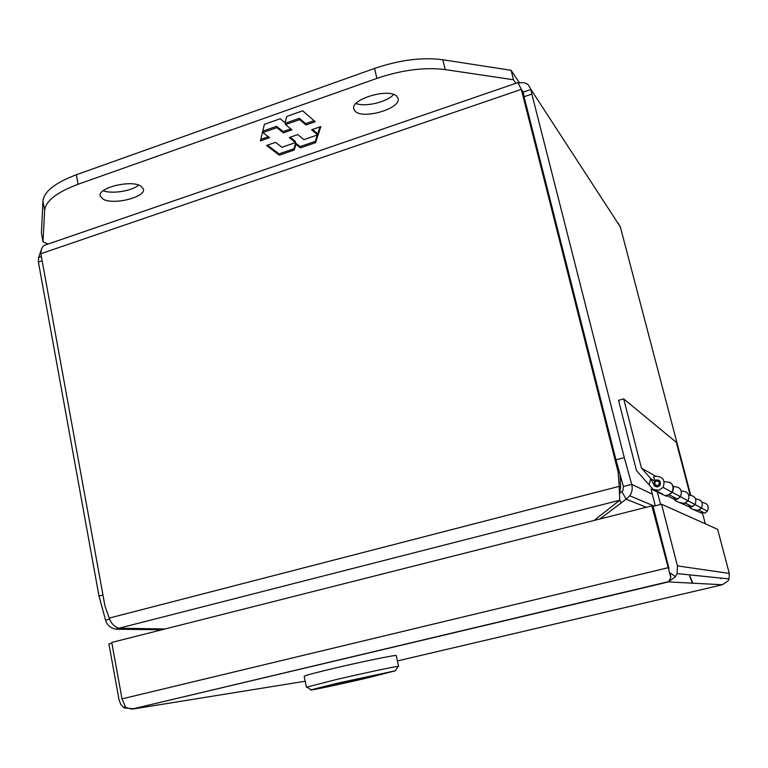 <?xml version="1.0" encoding="UTF-8"?>
<svg xmlns="http://www.w3.org/2000/svg" width="768" height="768" viewBox="0 0 768 768"><rect width="100%" height="100%" fill="white"/><g stroke="black" fill="none" stroke-linecap="round" stroke-linejoin="round"><path stroke-width="1.15" d="M664.234 481.805C671.837 481.584 674.496 485.069 672.192 492.269L669.091 494.746L677.52 499.094L680.486 496.733L676.646 499.382L674.909 499.594L666.355 495.264L666.624 496.301L651.014 489.062L655.315 505.795M673.325 486.595C680.342 486.758 682.733 490.138 680.486 496.733C682.723 490.07 680.294 486.701 673.21 486.624M675.12 500.429L679.421 502.589L684.394 503.347L688.08 500.813C690.24 494.611 688.003 491.357 681.379 491.059C688.003 491.357 690.24 494.611 688.08 500.813L685.229 503.078L692.314 506.726L695.04 504.557L691.507 506.986L689.904 507.178L675.158 500.582L673.507 497.03M666.355 495.264L668.17 495.053L672.192 492.269L695.04 504.557C697.123 498.758 695.059 495.629 688.848 495.149C695.059 495.629 697.123 498.758 695.04 504.557L701.462 508.013L698.832 510.086L704.861 513.197L707.386 511.2C709.334 506.074 707.539 503.146 702.019 502.426M705.302 523.805L702.624 513.61L690.144 508.08L688.618 504.816M695.702 498.922C701.549 499.536 703.469 502.57 701.462 508.013C703.469 502.57 701.549 499.536 695.702 498.922M702.624 513.61L701.434 511.43M660.557 504.47L657.245 491.597M668.976 568.387L653.088 506.362L668.87 567.946M721.776 578.17L720.701 578.64M722.39 584.746L668.41 581.923L670.819 577.603L651.869 505.853L653.078 506.362L661.555 504.221L677.443 565.891L677.107 573.6L675.542 576.653L670.176 572.909M124.925 706.474L124.186 707.942L133.469 708.72M124.186 707.942L120.874 704.582L119.069 699.955L108.893 643.901L111.878 643.142M651.869 505.853L111.754 642.451L122.026 698.88L125.645 707.443L131.789 709.114L669.062 581.52M675.542 576.653L668.438 581.923L131.789 709.114M677.107 573.6L729.072 578.918L727.949 581.088L722.16 584.794L397.421 660.931M729.072 578.918L729.283 573.418L717.648 529.334L661.555 504.221M670.819 577.603L670.147 572.918M522.499 90.883L523.258 92.419M619.738 493.277L622.925 490.627L623.395 486.528L615.965 459.802L524.064 96.739L523.2 92.131L530.966 89.482L620.342 226.934L690.682 495.091M620.054 475.104L620.592 486.97L619.872 489.466M524.064 96.739L531.85 94.09L530.966 89.482L528.442 85.008C525.638 82.57 522.221 82.003 518.189 83.309M531.85 94.09L624.288 457.603L615.965 459.802M623.395 486.528L631.728 484.378L624.288 457.603M523.19 92.131L521.328 89.366L618.106 471.888L619.2 486.355L620.592 486.97M40.848 253.709L521.328 89.366L519.398 85.565C518.15 83.002 517.469 82.08 517.373 82.79L46.531 244.579C42.922 245.136 41.03 248.179 40.848 253.709L104.947 605.914L109.2 618.096C111.264 623.587 114.509 626.966 118.925 628.224L619.757 500.218L594.096 520.464M102.97 595.046L99.005 596.083L105.552 620.16L109.594 619.114M99.005 596.083L38.4 262.061L42.134 260.784M38.4 262.061L38.582 257.568L41.376 256.618M620.342 226.934L618.067 223.018M652.33 494.189L631.728 484.378C632.765 488.554 632.112 492.355 629.75 495.773L626.131 499.171L621.955 491.702M599.856 519.005L626.131 499.171L646.31 507.264M118.925 628.224L164.986 628.992M619.757 500.218L619.2 486.355L109.2 618.096M38.582 257.568L41.587 249.024M117.101 627.638L117.024 629.232C111.235 628.752 107.414 625.728 105.552 620.16M117.024 629.232L161.933 629.76M103.152 199.171L100.234 196.003C97.267 187.882 131.04 179.558 140.794 186.029L143.395 189.014C146.16 197.107 113.53 205.325 103.152 199.171M355.114 111.178L353.856 109.104C349.93 99.13 390.048 87.408 396.989 96.557L398.026 98.381C401.645 108.384 362.832 119.885 355.114 111.178M48.134 244.032L43.008 241.824L41.414 233.069L42.941 201.072C44.026 191.53 55.152 182.755 76.32 174.768L374.554 68.429C399.562 59.942 422.314 57.043 442.8 59.75L511.123 70.301L519.504 82.915M103.152 190.762C111.994 194.198 131.808 191.03 138.739 185.117M356.054 103.469C365.222 107.309 387.072 102.086 393.61 94.502M43.008 241.824L44.64 210.298C45.744 200.89 56.899 192.211 78.106 184.262L376.877 78.394C401.933 69.936 424.704 67.008 445.2 69.6L513.504 79.747L511.123 70.301M513.504 79.747L515.894 83.299M315.245 121.709L302.688 110.822L286.781 116.438L285.101 122.707L280.262 118.742L264.365 124.358L260.41 140.899L269.549 137.702L262.886 132.557L276.864 127.642L283.392 132.854L291.965 129.859L285.523 124.598L299.635 119.635L305.933 124.973L315.245 121.709M266.515 145.507L279.322 155.184L294.23 150.029L295.92 144.326L300.394 147.898L315.562 142.656L320.851 126.566L311.626 129.782L317.654 134.89L303.955 139.651L297.782 134.611L289.286 137.568L295.536 142.57L281.952 147.283L275.568 142.349L266.515 145.507M314.074 120.691L305.645 123.648L305.933 124.973M305.645 123.648L299.338 118.291L299.635 119.635M299.338 118.291L285.235 123.254L285.523 124.598M290.746 128.861L283.104 131.539L283.392 132.854M283.104 131.539L276.576 126.307L276.864 127.642M276.576 126.307L262.742 131.174M262.656 131.501L262.886 132.557M268.291 136.723L260.784 139.354M294.23 150.029L293.942 148.742L279.043 153.898L279.322 155.184M279.043 153.898L267.494 145.162M290.218 137.242L295.248 141.274L295.536 142.57M312.509 129.475L317.366 133.594L317.654 134.89M320.035 126.854L317.549 134.419M317.366 134.995L315.274 141.37L315.562 142.656M315.274 141.37L300.115 146.611L300.394 147.898M300.115 146.611L295.632 143.04L295.92 144.326M295.632 143.04L293.942 148.742M690.106 507.946L693.466 509.635L698.054 510.346L701.462 508.013L707.386 511.2M654.307 485.674C656.294 487.363 658.195 487.267 660.01 485.376C661.133 480.96 659.462 479.261 654.989 480.288L653.434 477.005L655.258 476.256C662.928 476.429 665.539 480.134 663.082 487.363L658.867 490.291L653.203 489.427L649.19 484.906L650.669 478.464L641.424 468.058L623.712 398.918L618.538 400.339L636.48 470.573L649.19 484.906L650.669 478.464L654.307 485.674L656.592 486.864M663.082 487.363L672.192 492.269C674.314 488.352 673.584 485.059 670.003 482.4M690.144 495.043L676.349 442.358L623.712 398.918M654.346 490.003L662.755 494.227M655.594 476.179L641.424 468.058M654.835 481.027L651.168 479.021M398.621 666.413L396.25 655.574C397.162 654.48 362.64 661.507 333.715 668.371C314.698 672.893 304.858 675.533 304.186 676.291L306.432 687.206L336.077 679.603C362.726 673.354 395.117 666.48 398.141 666.394L397.91 666.758M338.141 683.05L395.443 670.752L367.805 677.856C339.994 684.336 306.23 691.478 311.05 689.808L338.141 683.05M342.682 682.253L323.174 687.187L363.706 678.566L383.539 673.555L342.682 682.253M381.427 673.834L363.312 678.643L327.293 686.4M307.123 687.216L306.442 687.216M327.302 686.486L381.446 673.901M324.317 686.774L379.882 674.122M324.346 686.928C322.33 686.813 369.091 676.07 379.891 674.17M692.544 583.219L689.549 576.019M133.507 708.931L305.203 681.226M667.747 567.802L122.026 698.88M729.283 573.418L677.443 565.891M619.325 472.502L618.106 471.888M619.766 500.17L621.197 502.723M124.723 628.522L124.675 629.347M442.8 59.75L445.2 69.6M374.554 68.429L376.877 78.394M76.32 174.768L78.106 184.262M42.941 201.072L44.64 210.298M659.539 482.63C658.637 485.962 656.986 486.384 654.586 483.907C655.488 480.576 657.139 480.154 659.539 482.63M660.038 485.338L659.827 485.222C657.274 487.21 655.315 486.845 653.971 484.128L654.566 481.334L656.342 480.163L660.346 482.506L659.827 485.222L657.974 486.48L653.981 484.138M692.88 583.238L689.808 576.038M522.509 90.883L523.142 91.834M629.75 495.773L654.173 506.083M619.709 492.95L620.419 487.642M521.539 89.683L521.04 88.8M653.971 484.128L654.566 481.334M395.443 670.752L398.141 666.394M311.05 689.808L306.787 687.005"/></g></svg>

